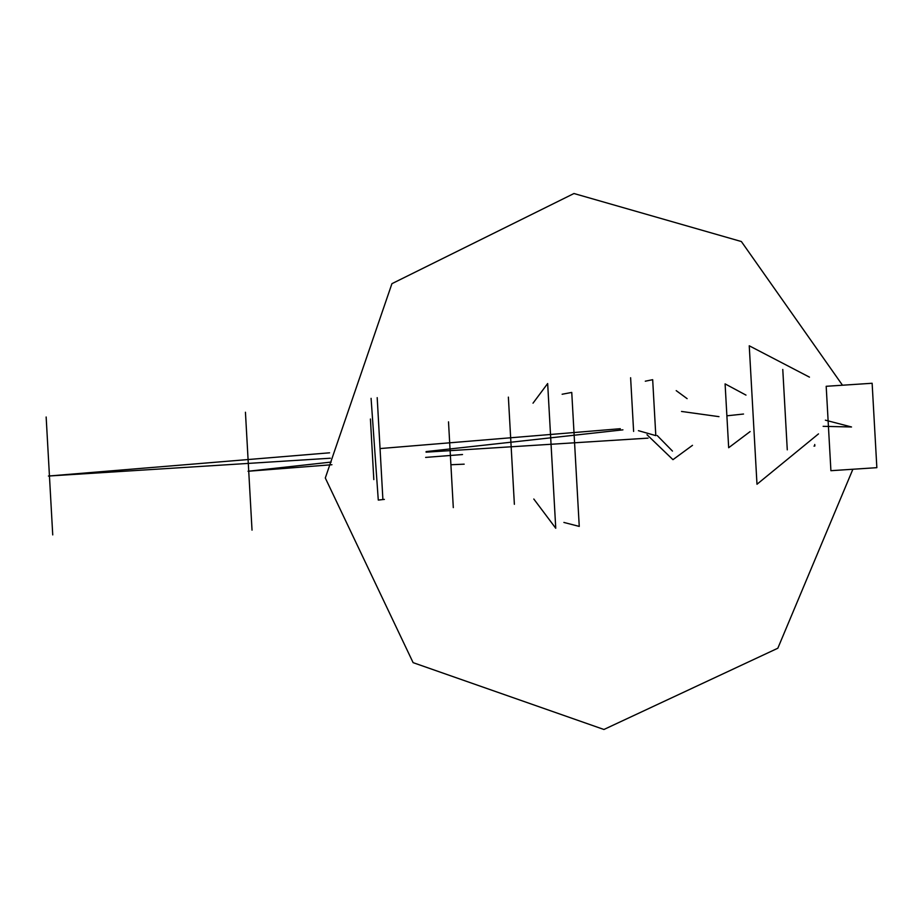 <?xml version="1.0" encoding="UTF-8"?>
<svg xmlns="http://www.w3.org/2000/svg" width="923" height="923" viewBox="0 0 923 923"><rect width="100%" height="100%" fill="white"/><g stroke="black" fill="none" stroke-linecap="round" stroke-linejoin="round"><path stroke-width="1.38" d="M842.491 385.226L741.377 241.538L573.968 193.518L391.929 283.673L325.3 477.987L413.112 662.645L603.93 729.482L777.835 648.223L852.875 469.253M563.884 522.441L579.252 526.41L571.752 392.425L562.13 394.248M448.509 421.846L453.297 507.604L448.509 421.846M533.009 403.178L547.662 383.541L555.75 528.256L533.806 499.02M508.377 397.121L514.376 504.316L508.377 397.121M252.025 530.137L245.437 412.235L252.025 530.137M692.492 445.336L672.959 459.666L647 434.721M676.201 390.625L687.116 398.644M672.475 451.093L657.164 435.494M382.895 499.481L377.195 397.64L382.895 499.481M384.395 499.389L378.28 500.081L371.081 398.344M373.815 479.591L370.423 419.007M52.738 534.902L46.15 417L52.738 534.902M813.994 446.097L814.824 446.005L814.732 444.482M826.189 386.299L830.908 470.695L876.85 467.673L872.131 383.264L826.189 386.299M787.273 449.836L782.773 369.442L787.273 449.836M745.98 395.102L725.097 383.887L728.674 447.724L750.122 431.572M809.459 377.138L749.245 345.79L756.987 484.252L818.493 433.891M638.416 430.672L655.803 435.621L652.676 379.688L645.292 381.199M633.616 431.422L630.617 377.738L633.616 431.422M464.177 464.165L451.001 464.742L464.177 464.165M462.515 454.531L425.63 457.404L462.515 454.531M331.945 464.719L248.033 471.261L331.184 462.077L248.033 471.261L331.945 464.719M426.103 451.589L622.921 429.841L426.103 451.589M620.325 428.71L380.045 448.566L620.325 428.71M329.58 452.812L48.423 476.037L330.319 458.223L48.423 476.037L329.58 452.812M426.08 452.166L648.05 438.137L426.08 452.166M823.131 426.322L851.525 426.98L825.393 420.173L851.525 426.98L823.131 426.322M743.523 414.035L726.886 415.811L743.523 414.035M718.982 416.654L681.52 411.45L718.982 416.654"/></g></svg>
